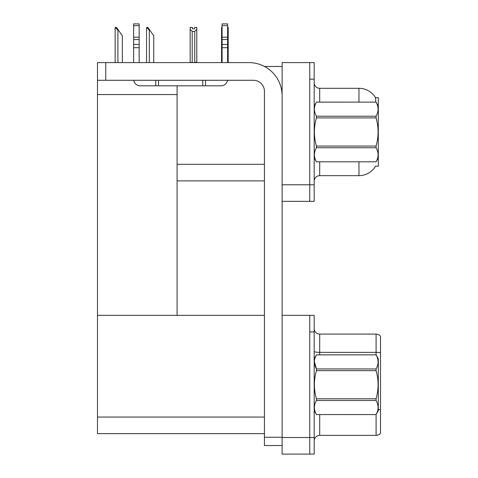 <?xml version="1.0" encoding="UTF-8"?>
<svg xmlns="http://www.w3.org/2000/svg" width="478" height="478" viewBox="0 0 478 478"><rect width="100%" height="100%" fill="white"/><g stroke="black" fill="none" stroke-linecap="round" stroke-linejoin="round"><path stroke-width="0.72" d="M264.501 66.466L282.122 66.466M264.43 164.312L177.087 164.312L177.087 85.813M309.762 315.343L309.762 454.1L314.183 454.1L314.183 315.343L282.122 315.343L282.122 62.594L309.762 62.594L309.762 201.352L282.122 201.352L282.122 184.771L309.762 184.771L309.762 201.352L314.183 201.352L314.183 184.771L309.762 184.771L309.762 79.181L314.183 79.181L314.183 184.771M177.087 180.899L264.43 180.899M375.756 102.125L375.553 97.703L378.307 97.703L378.307 166.248L375.654 166.087A19.347 19.347 0 0 1 358.96 175.647A19.347 19.347 0 0 0 375.553 166.248M97.482 94.548L177.087 94.548L177.087 315.343L97.482 315.343L97.482 62.594L105.769 62.594L105.769 80.286L253.376 80.286A11.054 11.054 0 0 1 264.43 91.346L264.43 437.239L282.122 437.239M282.122 201.352L282.122 454.1L309.762 454.1L309.762 331.929L314.183 331.929M264.43 433.648L97.482 433.648L97.482 315.343L264.43 315.343M314.183 181.174A5.527 5.527 0 0 1 319.71 175.647L358.96 175.647L358.96 161.827M358.96 102.125L358.96 88.305A19.347 19.347 0 0 1 375.594 97.769A19.347 19.347 0 0 0 358.96 88.305L319.71 88.305A5.527 5.527 0 0 1 314.183 82.778A5.527 5.527 0 0 0 319.71 88.305L319.71 102.125M309.762 62.594L314.183 62.594L314.183 79.181M314.183 440.889A5.527 5.527 0 0 1 319.71 435.362L376.096 435.362L376.096 414.534M380.518 336.297A5.527 5.527 0 0 0 376.096 334.086A5.527 5.527 0 0 1 380.518 336.297L380.518 433.146A5.527 5.527 0 0 1 376.096 435.362M380.518 352.74L380.518 353.123L380.518 352.74A5.527 0.962 180 0 0 376.096 352.358L376.096 334.086L319.71 334.086A5.527 5.527 0 0 1 314.183 328.553A5.527 5.527 0 0 0 319.71 334.086L319.71 354.867M227.612 27.437L228.197 27.437L228.197 29.277L227.612 30.257M227.612 62.319L228.197 62.594L228.197 29.277M222.085 62.319L221.565 62.319L221.565 27.437L222.085 27.437M222.085 30.174L221.565 29.277M194.582 28.752L192.371 28.752L194.582 28.752L194.582 27.437L196.799 27.437L196.799 29.277L194.749 31.387L192.21 31.387L192.21 62.319L190.16 62.594M192.21 31.387L190.16 29.277L190.16 27.437L192.371 27.437L192.371 28.752M190.16 29.277L190.16 62.319M196.799 29.277L196.799 62.319L194.749 62.319L194.749 31.387M146.806 27.437L147.923 27.437L149.859 30.204L149.309 30.204L146.543 27.437L146.543 62.594M153.731 62.594L153.731 35.73L149.859 30.204M115.407 27.437L116.524 27.437L118.46 30.204L117.911 30.204L115.144 27.437L115.144 62.594M122.332 62.594L122.332 35.73L118.46 30.204M282.122 445.532L264.43 445.532L264.43 437.239M282.122 95.767A33.167 33.167 0 0 0 248.948 62.594L105.769 62.594M105.769 80.286L97.482 80.286M227.522 80.286A6.632 6.632 0 0 1 220.979 85.813L140.269 85.813A6.632 6.632 0 0 1 133.726 80.286M222.085 62.594L222.085 47.698L227.612 47.698L227.612 62.594M227.612 25.663L222.085 25.663L222.085 23.9L227.612 23.9L227.612 47.698M222.085 47.698L222.085 44.454L227.612 44.454M227.612 39.531L222.085 39.531L222.085 44.454M222.085 39.531L222.085 25.663M227.612 37.2L222.085 37.2M202.738 85.813L202.738 80.286M158.511 85.813L158.511 80.286M133.631 62.594L133.631 47.698L139.164 47.698L139.164 62.594M155.744 80.286L155.744 85.813L140.269 85.813M133.631 47.698L133.631 44.454L139.164 44.454L139.164 47.698M139.164 25.663L133.631 25.663L133.631 23.9L139.164 23.9L139.164 39.531L133.631 39.531L133.631 44.454M133.631 39.531L133.631 25.663M139.164 39.531L139.164 44.454M139.164 37.2L133.631 37.2M378.307 105.991L376.072 102.125L316.418 102.137C313.741 106.809 313.741 111.499 316.418 116.208L316.418 117.905C313.741 127.262 313.741 136.642 316.418 146.047L316.418 147.738C313.741 152.41 313.741 157.101 316.418 161.809L376.072 161.809C378.749 157.143 378.749 152.452 376.072 147.738L316.418 147.738M316.418 116.208L376.072 116.208C378.749 111.541 378.749 106.851 376.072 102.137M376.072 116.208L376.072 117.905L316.418 117.905M316.418 146.047L376.072 146.047C378.749 136.642 378.749 127.262 376.072 117.905M376.072 146.047L376.072 147.738M378.307 157.955L376.072 161.827M314.183 105.991L316.418 102.125L376.072 102.125M314.183 157.955L316.418 161.827M316.418 161.809L376.072 161.809M314.183 358.739L316.418 354.867L376.072 354.867L378.307 358.739L378.307 410.704L376.072 414.557C378.749 409.885 378.749 405.195 376.072 400.486L316.418 400.486C313.741 405.159 313.741 409.849 316.418 414.557L376.072 414.575M376.072 354.867L316.418 354.885C313.741 359.558 313.741 364.248 316.418 368.956L316.418 370.653C313.741 380.01 313.741 389.391 316.418 398.795L316.418 400.486M314.387 361.571L316.418 368.956L376.072 368.956C378.749 364.284 378.749 359.593 376.072 354.885M376.072 368.956L376.072 370.653L316.418 370.653M316.418 398.795L376.072 398.795C378.749 389.391 378.749 380.01 376.072 370.653M376.072 398.795L376.072 400.486M314.183 410.704L316.418 414.575M316.418 414.557L376.072 414.557M282.122 437.513L314.183 437.513M97.482 417.061L264.43 417.061M319.71 161.827L319.71 175.647M319.71 414.575L319.71 435.362M376.096 354.909L376.096 352.358L319.71 352.358A5.527 0.962 0 0 1 314.183 351.396M380.518 409.789A5.527 0.962 180 0 0 378.307 409.485M149.309 62.594L149.309 30.204M117.911 62.594L117.911 30.204M205.498 85.813L205.498 80.286"/></g></svg>
